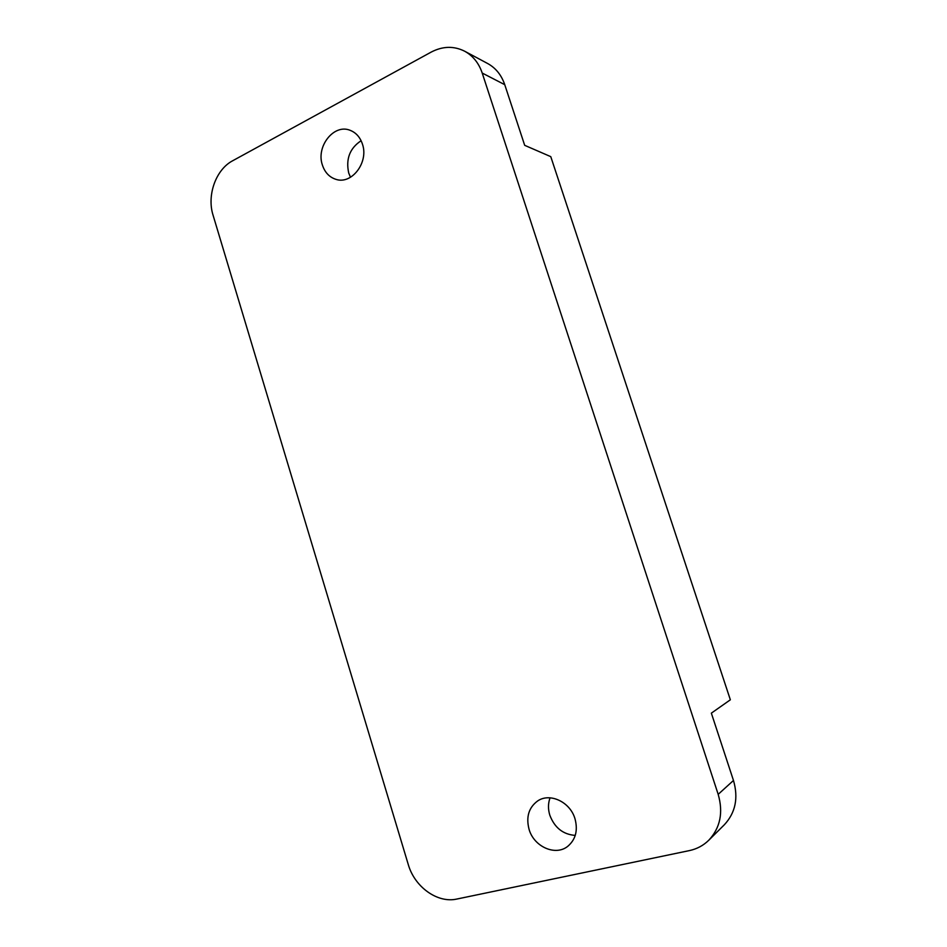 <?xml version="1.0" encoding="UTF-8"?>
<svg xmlns="http://www.w3.org/2000/svg" width="947" height="947" viewBox="0 0 947 947"><rect width="100%" height="100%" fill="white"/><g stroke="black" fill="none" stroke-linecap="round" stroke-linejoin="round"><path stroke-width="1.42" d="M232.702 160.741C215.833 169.537 206.706 195.319 213.075 215.241L408.252 864.469C414.561 886.901 437.478 903.521 456.892 899.034L689.369 850.607C696.897 848.997 703.384 845.529 708.806 840.214C720.3 827.796 723.413 812.514 718.181 794.344L482.212 73.049C478.815 63.07 472.955 55.79 464.646 51.209C453.814 45.799 442.651 46.107 431.157 52.109L232.702 160.741M322.418 165.098C324.88 172.484 329.378 177.219 335.877 179.326C351.668 184.89 368.951 162.304 362.429 144.086C360.097 137.161 355.965 132.556 350.011 130.272C333.806 123.584 315.813 146.655 322.418 165.098M529.065 829.312C533.883 846.701 555.451 856.396 567.774 846.31C575.681 839.551 578.084 830.377 574.995 818.776C570.153 801.86 549.781 792.402 537.553 801.02C528.734 807.613 525.905 817.048 529.065 829.312M464.646 51.209L487.658 63.52C495.755 67.983 501.448 75.038 504.751 84.685L524.685 145.329L550.775 156.657L730.35 699.797L711.351 713.15L733.475 780.47C738.542 797.954 735.511 812.704 724.372 824.73L708.806 840.214M361.103 140.724C349.786 148.253 345.655 159.037 348.733 173.064L350.497 177.278M550.065 797.824C548.053 803.293 547.958 809.069 549.793 815.142C554.551 827.702 563.039 834.461 575.255 835.408M733.475 780.47L718.181 794.344M504.751 84.685L482.212 73.049"/></g></svg>
